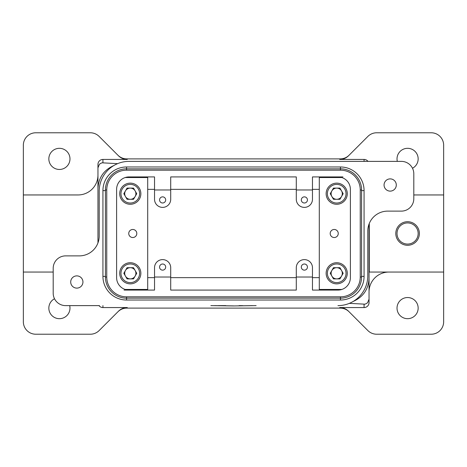 <?xml version="1.0" encoding="UTF-8"?>
<svg xmlns="http://www.w3.org/2000/svg" width="467" height="467" viewBox="0 0 467 467"><rect width="100%" height="100%" fill="white"/><g stroke="black" fill="none" stroke-linecap="round" stroke-linejoin="round"><path stroke-width="0.7" d="M364.067 276.4A23.624 23.624 0 0 1 340.443 300.024L126.557 300.024A23.624 23.624 0 0 1 102.933 276.4L102.933 190.6A23.624 23.624 0 0 1 126.557 166.976L340.443 166.976A23.624 23.624 0 0 1 364.067 190.6L364.067 276.4L361.581 276.4M130.293 283.86A10.572 10.572 0 0 1 119.721 273.294A10.572 10.572 0 0 1 130.293 262.723A10.572 10.572 0 0 1 140.859 273.294A10.572 10.572 0 0 1 130.293 283.86M130.293 267.696A5.598 5.598 0 0 1 135.138 276.09A5.598 5.598 0 0 1 125.442 276.09A5.598 5.598 0 0 1 130.293 267.696M347.279 273.294A10.572 10.572 0 0 0 336.707 262.723A10.572 10.572 0 0 0 326.141 273.294A10.572 10.572 0 0 0 336.707 283.86A10.572 10.572 0 0 0 347.279 273.294M336.707 278.887A5.598 5.598 0 0 0 341.558 270.492A5.598 5.598 0 0 0 331.862 270.492A5.598 5.598 0 0 0 336.707 278.887M373.623 216.945A19.894 19.894 0 0 0 367.798 231.013A19.894 19.894 0 0 1 387.692 211.119L401.369 211.119A12.434 12.434 0 0 0 413.809 198.685L413.809 173.812A12.434 12.434 0 0 0 401.369 161.378L129.05 161.378A29.841 29.841 0 0 0 107.941 170.116A29.841 29.841 0 0 1 129.05 161.378L367.547 161.378M337.95 290.077A12.434 12.434 0 0 0 350.39 277.643L350.39 189.357A12.434 12.434 0 0 0 337.95 176.923L312.464 176.923L312.464 199.304A8.085 8.085 0 0 1 304.379 207.389A8.085 8.085 0 0 1 296.294 199.304L296.294 176.923L170.706 176.923L170.706 199.304A8.085 8.085 0 0 1 162.621 207.389A8.085 8.085 0 0 1 154.536 199.304L154.536 176.923L129.05 176.923A12.434 12.434 0 0 0 116.61 189.357L116.61 277.643A12.434 12.434 0 0 0 129.05 290.077L154.536 290.077L154.536 267.696A8.085 8.085 0 0 1 162.621 259.611A8.085 8.085 0 0 1 170.706 267.696L170.706 290.077L296.294 290.077L296.294 267.696A8.085 8.085 0 0 1 304.379 259.611A8.085 8.085 0 0 1 312.464 267.696L312.464 290.077L337.95 290.077M330.192 233.5A4.028 4.028 0 0 1 334.22 229.472A4.028 4.028 0 0 1 338.254 233.5A4.028 4.028 0 0 1 334.22 237.528A4.028 4.028 0 0 1 330.192 233.5M307.438 267.071A3.059 3.059 0 0 1 304.379 270.136A3.059 3.059 0 0 1 301.32 267.071A3.059 3.059 0 0 1 304.379 264.013A3.059 3.059 0 0 1 307.438 267.071M307.438 199.929A3.059 3.059 0 0 1 304.379 202.987A3.059 3.059 0 0 1 301.32 199.929A3.059 3.059 0 0 1 304.379 196.864A3.059 3.059 0 0 1 307.438 199.929M99.453 305.622L65.631 305.622A12.434 12.434 0 0 1 53.191 293.188L53.191 268.315A12.434 12.434 0 0 1 65.631 255.881L79.308 255.881A19.894 19.894 0 0 0 99.202 235.987A19.894 19.894 0 0 1 93.377 250.055M136.808 233.5A4.028 4.028 0 0 1 132.78 237.528A4.028 4.028 0 0 1 128.746 233.5A4.028 4.028 0 0 1 132.78 229.472A4.028 4.028 0 0 1 136.808 233.5M159.562 199.929A3.059 3.059 0 0 1 162.621 196.864A3.059 3.059 0 0 1 165.68 199.929A3.059 3.059 0 0 1 162.621 202.987A3.059 3.059 0 0 1 159.562 199.929M159.562 267.071A3.059 3.059 0 0 1 162.621 264.013A3.059 3.059 0 0 1 165.68 267.071A3.059 3.059 0 0 1 162.621 270.136A3.059 3.059 0 0 1 159.562 267.071M70.704 281.998A6.118 6.118 0 0 1 76.822 275.88A6.118 6.118 0 0 1 82.939 281.998A6.118 6.118 0 0 1 76.822 288.116A6.118 6.118 0 0 1 70.704 281.998M384.061 185.002A6.118 6.118 0 0 1 390.178 178.884A6.118 6.118 0 0 1 396.296 185.002A6.118 6.118 0 0 1 390.178 191.12A6.118 6.118 0 0 1 384.061 185.002M413.809 194.949L443.65 194.949L443.65 272.051L388.935 272.051A19.894 19.894 0 0 0 369.041 291.945L369.041 224.09A19.894 19.894 0 0 0 367.798 231.013L367.798 275.781A29.841 29.841 0 0 1 337.95 305.622A29.841 29.841 0 0 0 359.059 296.884M97.959 188.732L97.959 242.91A19.894 19.894 0 0 0 99.202 235.987L99.202 191.219A29.841 29.841 0 0 1 113.825 165.552C103.773 170.023 98.484 177.746 97.959 188.732L97.959 167.846L99.418 164.261C100.983 163.106 102.156 162.639 102.933 162.866L117.608 163.654M117.941 311.758A12.44 12.434 -45 0 1 126.738 308.109L127.287 307.566L102.933 307.566A4.974 4.974 90 0 1 98.992 305.622M53.191 272.051L23.35 272.051L23.35 194.949L78.065 194.949A19.894 19.894 0 0 0 97.959 175.055L97.959 164.413A4.974 4.974 -90 0 1 102.933 159.434L127.287 159.434L126.738 158.891A12.44 12.434 45 0 1 117.941 155.242M349.059 155.242A12.44 12.434 135 0 1 340.262 158.891L339.713 159.434L364.067 159.434A4.974 4.974 -90 0 1 368.008 161.378M369.041 291.945L369.041 302.587A4.974 4.974 90 0 1 364.067 307.566L339.713 307.566L340.262 308.109A12.44 12.434 -135 0 1 349.059 311.758M369.041 302.587L369.041 299.154L367.582 302.739C366.017 303.894 364.844 304.361 364.067 304.134L349.392 303.346M336.707 199.304A5.598 5.598 0 0 1 331.862 190.91A5.598 5.598 0 0 1 341.558 190.91A5.598 5.598 0 0 1 336.707 199.304M336.707 183.14A10.572 10.572 0 0 1 347.279 193.706A10.572 10.572 0 0 1 336.707 204.277A10.572 10.572 0 0 1 326.141 193.706A10.572 10.572 0 0 1 336.707 183.14A10.572 10.572 0 0 1 347.279 193.706A10.572 10.572 0 0 1 336.707 204.277M130.293 188.113A5.598 5.598 0 0 0 125.442 196.508A5.598 5.598 0 0 0 135.138 196.508A5.598 5.598 0 0 0 130.293 188.113M140.859 193.706A10.572 10.572 0 0 0 130.293 183.14A10.572 10.572 0 0 0 119.721 193.706A10.572 10.572 0 0 0 130.293 204.277A10.572 10.572 0 0 0 140.859 193.706M127.287 307.566A12.44 12.434 -45 0 0 118.484 311.209L99.115 330.583A12.434 12.434 0 0 1 90.324 334.22L35.784 334.22A12.434 12.434 0 0 1 23.35 321.786L23.35 272.051M443.65 272.051L443.65 321.786A12.434 12.434 0 0 1 431.216 334.22L376.676 334.22A12.434 12.434 0 0 1 367.885 330.583L348.516 311.209A12.44 12.434 -135 0 0 339.713 307.566M23.35 194.949L23.35 145.214A12.434 12.434 0 0 1 35.784 132.78L90.324 132.78A12.434 12.434 0 0 1 99.115 136.417L118.484 155.791A12.44 12.434 45 0 0 127.287 159.434M339.713 159.434A12.44 12.434 135 0 0 348.516 155.791L367.885 136.417A12.434 12.434 0 0 1 376.676 132.78L431.216 132.78A12.434 12.434 0 0 1 443.65 145.214L443.65 194.949M397.02 308.109A10.572 10.572 0 0 1 407.586 297.537A10.572 10.572 0 0 1 418.158 308.109A10.572 10.572 0 0 1 407.586 318.681A10.572 10.572 0 0 1 397.02 308.109M69.682 305.622A10.572 10.572 0 0 1 59.414 318.681A10.572 10.572 0 0 1 54.505 298.746M48.842 158.891A10.572 10.572 0 0 1 59.414 148.319A10.572 10.572 0 0 1 69.98 158.891A10.572 10.572 0 0 1 59.414 169.463A10.572 10.572 0 0 1 48.842 158.891M397.318 161.378A10.572 10.572 0 0 1 407.586 148.319A10.572 10.572 0 0 1 412.495 168.254M397.02 233.5A10.572 10.572 0 0 1 407.586 222.928A10.572 10.572 0 0 1 418.158 233.5A10.572 10.572 0 0 1 407.586 244.072A10.572 10.572 0 0 1 397.02 233.5M395.8 233.5A11.786 11.786 0 0 0 407.586 245.286A11.786 11.786 0 0 0 419.378 233.5A11.786 11.786 0 0 0 407.586 221.714A11.786 11.786 0 0 0 395.8 233.5M124.07 290.077L154.536 290.077M342.93 176.923L312.464 176.923M256.132 305.622L233.5 305.943L252.402 305.622M214.598 305.622L233.5 305.891M233.5 305.943L210.868 305.622M225.8 305.622L218.334 305.622M242.828 305.681L239.098 305.622M340.262 308.109L126.738 308.109M388.935 272.051L369.292 272.051L369.292 223.454M341.838 289.458L319.3 289.458L319.3 177.542L341.838 177.542M170.706 290.077L296.294 290.077M126.738 158.891L340.262 158.891M97.959 193.706L97.959 175.055M369.041 224.09L369.041 299.154M127.059 267.696L133.521 267.696L136.749 273.294L133.521 278.887L127.059 278.887L123.831 273.294L127.059 267.696M136.749 193.706L133.521 199.304L127.059 199.304L123.831 193.706L127.059 188.113L133.521 188.113L136.749 193.706M343.169 273.294L339.941 278.887L333.479 278.887L330.251 273.294L333.479 267.696L339.941 267.696L343.169 273.294M339.941 199.304L333.479 199.304L330.251 193.706L333.479 188.113L339.941 188.113L343.169 193.706L339.941 199.304M353.175 301.443C363.227 296.977 368.516 289.254 369.041 278.268M105.419 189.976A21.138 21.138 0 0 1 126.557 168.838L340.443 168.838A21.138 21.138 0 0 1 361.581 189.976L361.581 277.024A21.138 21.138 0 0 1 340.443 298.162L126.557 298.162A21.138 21.138 0 0 1 105.419 277.024L105.419 189.976L106.75 189.976L106.75 277.024A19.807 19.807 0 0 0 126.557 296.831L340.443 296.831A19.807 19.807 0 0 0 360.25 277.024L360.25 189.976A19.807 19.807 0 0 0 340.443 170.169L126.557 170.169A19.807 19.807 0 0 0 106.75 189.976M125.162 177.542L147.7 177.542L147.7 289.458L125.162 289.458M154.536 189.976L170.706 189.976M170.706 277.024L154.536 277.024M296.294 176.923L170.706 176.923M296.294 189.976L312.464 189.976M312.464 277.024L296.294 277.024M340.443 296.831L340.443 300.024M340.443 170.169L340.443 166.976M361.581 190.6L364.067 190.6M126.557 296.831L126.557 300.024M105.419 276.4L102.933 276.4M105.419 190.6L102.933 190.6M126.557 170.169L126.557 166.976M139.615 273.294A9.328 9.328 0 0 1 130.293 282.617A9.328 9.328 0 0 1 120.965 273.294A9.328 9.328 0 0 1 130.293 263.966A9.328 9.328 0 0 1 139.615 273.294M119.721 273.294A10.572 10.572 0 0 1 130.293 262.723A10.572 10.572 0 0 1 140.859 273.294M346.035 273.294A9.328 9.328 0 0 0 336.707 263.966A9.328 9.328 0 0 0 327.385 273.294A9.328 9.328 0 0 0 336.707 282.617A9.328 9.328 0 0 0 346.035 273.294M102.933 307.566L102.933 305.622M364.067 159.434L364.067 161.378M327.385 193.706A9.328 9.328 0 0 1 336.707 184.383A9.328 9.328 0 0 1 346.035 193.706A9.328 9.328 0 0 1 336.707 203.034A9.328 9.328 0 0 1 327.385 193.706M120.965 193.706A9.328 9.328 0 0 0 130.293 203.034A9.328 9.328 0 0 0 139.615 193.706A9.328 9.328 0 0 0 130.293 184.383A9.328 9.328 0 0 0 120.965 193.706M364.067 304.134L364.067 307.566M147.7 189.357L154.536 189.357M170.706 189.357L296.294 189.357M312.464 189.357L319.3 189.357M319.3 277.643L312.464 277.643M296.294 277.643L170.706 277.643M154.536 277.643L147.7 277.643M102.933 162.866L102.933 159.434M105.419 277.024L106.75 277.024M361.581 277.024L360.25 277.024M361.581 189.976L360.25 189.976"/></g></svg>
